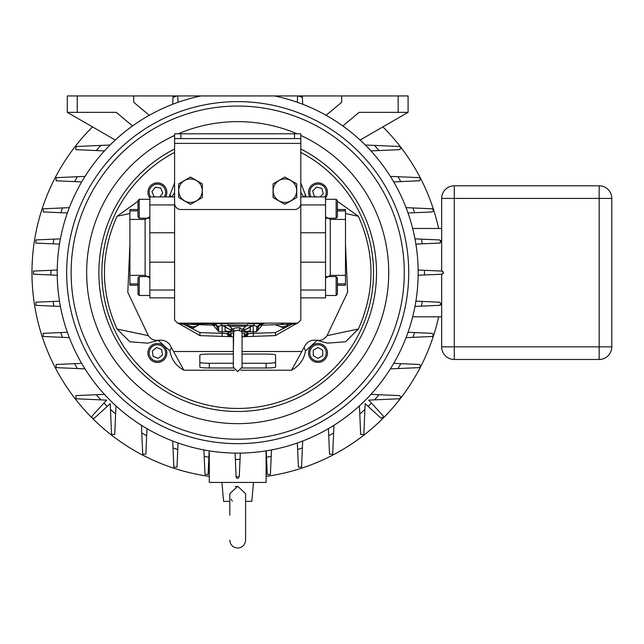 <?xml version="1.0" encoding="UTF-8"?>
<svg xmlns="http://www.w3.org/2000/svg" width="644" height="644" viewBox="0 0 644 644"><rect width="100%" height="100%" fill="white"/><g stroke="black" fill="none" stroke-linecap="round" stroke-linejoin="round"><path stroke-width="0.97" d="M337.408 283.907L345.49 283.907L345.49 275.358L330.275 275.358L325.542 278.063M325.542 204.929L300.804 204.929L300.804 196.911L325.542 196.911L325.542 297.882L300.804 297.882M337.408 209.533L345.49 209.533L345.49 210.878L337.408 210.878M325.542 216.73L330.275 219.427L345.49 219.427L345.49 210.878M345.49 219.427L345.49 275.358M345.49 283.907L345.49 285.26L337.408 285.26M336.144 276.574L337.408 277.838L337.408 294.244L336.144 295.507L336.144 276.574L326.138 276.574M336.144 199.286L337.408 200.542L337.408 216.956L336.144 218.211L336.144 199.286L325.542 199.286M149.851 278.063L145.117 275.358L129.911 275.358L129.911 283.907L137.993 283.907M174.588 297.882L149.851 297.882L149.851 196.911L174.588 196.911L174.588 203.222A6.311 6.311 0 0 0 180.9 209.533L294.493 209.533A6.311 6.311 0 0 0 300.804 203.222L300.804 143.395L174.588 143.395L174.588 133.799L180.9 133.799L180.9 138.597L174.588 138.597M129.911 275.358L129.911 219.427L145.117 219.427L149.851 216.73M137.993 210.878L129.911 210.878L129.911 209.533L137.993 209.533M129.911 210.878L129.911 219.427M137.993 285.26L129.911 285.26L129.911 283.907M139.249 295.507L137.993 294.244L137.993 277.838L139.249 276.574L139.249 295.507L149.851 295.507M139.249 218.211L137.993 216.956L137.993 200.542L139.249 199.286L139.249 218.211L149.263 218.211M237.7 411.476A138.838 138.838 0 0 0 300.804 148.973A138.838 138.838 0 0 1 237.7 411.476A138.838 138.838 0 0 1 174.588 148.973M300.804 182.96L306.206 196.911M337.408 201.274L358.354 216.247C375.162 253.768 375.162 291.37 358.354 329.028L345.554 341.763L327.555 343.155L316.55 340.233C310.633 339.67 306.464 342.093 304.032 347.51L291.515 370.219L240.872 370.219M317.154 340.362L305.514 350.948C303.952 359.602 299.283 366.025 291.515 370.219M234.529 370.219L183.886 370.219C176.134 366.058 171.473 359.634 169.887 350.948L158.247 340.362M129.911 244.462L127.802 292.328L148.345 335.653C150.889 339.348 154.391 340.877 158.851 340.233L147.838 343.155L129.863 341.779L117.047 329.028C100.239 291.507 100.239 253.913 117.047 216.247L137.993 201.274M169.187 196.911L174.588 182.96M305.514 194.327L304.403 196.911M300.804 192.379L303.686 196.911M301.448 193.772L300.804 193.772M174.588 193.772L173.944 193.772L174.588 192.379M173.944 193.772L171.715 196.911M170.998 196.911L169.887 194.327M129.911 213.526L117.047 216.247M148.345 335.653L117.047 329.028M158.851 340.233C164.767 339.67 168.937 342.093 171.368 347.51L169.887 350.948M171.368 347.51L183.886 370.219M233.345 354.063L209.3 354.063A9.467 0.95 180 0 0 199.833 355.013L199.833 367.032A9.467 0.95 180 0 0 209.3 367.982L233.41 367.982M241.991 367.982L266.101 367.982A9.467 0.95 180 0 0 275.56 367.032L275.56 355.013A9.467 0.95 180 0 0 266.101 354.063L242.055 354.063M173.944 351.511L233.345 351.511M242.055 351.511L301.448 351.511M305.514 350.948L304.032 347.51M358.354 329.028L327.055 335.653C324.512 339.348 321.01 340.877 316.55 340.233L317.057 340.338M345.49 244.462L347.591 292.328L327.055 335.653M358.354 216.247L345.49 213.526M199.833 362.331C200.397 362.902 203.552 363.216 209.3 363.272L233.345 363.272M242.055 363.272L266.101 363.272C271.849 363.216 275.004 362.902 275.56 362.331M186.213 324.23L193.079 328.19L199.157 324.681M198.964 324.673A9.467 9.467 0 0 1 186.688 324.246M275.302 324.713L284.052 328.054L288.737 324.246M288.713 324.246A9.467 9.467 0 0 1 276.437 324.673M309.804 352.952A8.203 8.203 0 0 0 318.007 361.155A8.203 8.203 0 0 0 326.21 352.952A8.203 8.203 0 0 0 318.007 344.741A8.203 8.203 0 0 0 309.804 352.952M327.474 352.952A9.467 9.467 0 0 1 318.007 362.411A9.467 9.467 0 0 1 308.54 352.952A9.467 9.467 0 0 1 318.007 343.485A9.467 9.467 0 0 1 327.474 352.952M322.741 350.215L318.007 347.486L313.274 350.215L313.274 355.681L318.007 358.41L322.741 355.681L322.741 350.215M149.287 354.248A8.203 8.203 0 0 0 158.69 361.051A8.203 8.203 0 0 0 165.492 351.648A8.203 8.203 0 0 0 156.09 344.846A8.203 8.203 0 0 0 149.287 354.248M166.732 351.447A9.467 9.467 0 0 1 158.891 362.298A9.467 9.467 0 0 1 148.04 354.45A9.467 9.467 0 0 1 155.888 343.606A9.467 9.467 0 0 1 166.732 351.447M161.628 349.499L156.524 347.551L152.282 351.004L153.151 356.398L158.255 358.346L162.497 354.892L161.628 349.499M324.817 196.911A8.203 8.203 0 0 0 315.689 184.458A8.203 8.203 0 0 0 311.205 196.911M309.724 196.911A9.467 9.467 0 0 1 315.335 183.25A9.467 9.467 0 0 1 325.542 198.054M320.181 196.911L323.32 193.611L321.775 188.37L316.462 187.082L312.694 191.043L314.24 196.291L316.816 196.911M164.196 196.911A8.203 8.203 0 0 0 154.343 184.707A8.203 8.203 0 0 0 150.583 196.911M149.851 198.054A9.467 9.467 0 0 1 153.876 183.54A9.467 9.467 0 0 1 165.669 196.911M159.809 196.911L162.795 193.111L160.767 188.032L155.357 187.251L151.976 191.55L154.005 196.621L156.001 196.911M253.478 482.428L251.82 501.362L245.589 501.362L245.589 515.248L245.589 493.69L237.7 486.292L229.811 493.69L229.811 515.248L229.811 501.362L223.581 501.362L221.922 482.428M237.7 101.615A171.022 171.022 0 0 0 66.678 272.637A171.022 171.022 0 0 0 237.7 443.66A171.022 171.022 0 0 0 408.723 272.637A171.022 171.022 0 0 0 237.7 101.615M415.919 244.108L422.263 243.826A186.8 186.8 0 0 0 421.466 239.133L439.53 239.922L441.043 241.5L439.53 243.078A1.578 1.578 0 0 0 440.52 242.667M440.512 240.317A1.578 1.578 0 0 1 441.043 241.5M443.426 272.637L441.921 274.215L443.426 272.637L442.186 271.1L424.485 270.303A186.8 186.8 0 0 1 424.485 274.972L418.165 275.254M443.104 271.671L442.637 271.269M440.512 304.958A1.578 1.578 0 0 0 441.043 303.775L439.53 302.197L422.263 301.448A186.8 186.8 0 0 1 421.466 306.142L414.994 306.423M371.427 403.064A186.8 186.8 0 0 1 368.118 406.364L380.99 418.157L383.631 416.998L383.22 415.927L368.73 400.117L399.522 398.765L401.035 397.195L399.522 395.617L370.952 394.37M406.074 207.642L432.188 208.785L433.702 210.363L432.188 211.94L408.046 212.995M390.377 176.384L419.292 177.647L420.806 179.225L419.292 180.795L393.726 181.914M374.478 145.415A186.8 186.8 0 0 1 379.083 150.551L399.522 149.658L401.035 148.08L399.522 146.51L365.325 145.013M442.653 271.277L443.072 271.639M414.623 332.57A186.8 186.8 0 0 1 412.933 337.335L432.188 336.49L433.702 334.912L432.188 333.342L408.046 332.288M400.818 363.675A186.8 186.8 0 0 1 397.984 368.561L419.292 367.627L420.806 366.058L419.292 364.48L393.726 363.361M57.211 272.637A180.489 180.489 0 0 0 237.7 453.126A180.489 180.489 0 0 0 274.473 95.94L200.92 95.94A180.489 180.489 0 0 0 57.211 272.637M232.259 501.137L231.148 499.124M235.141 486.639L236.404 486.381M326.138 115.308L341.698 102.251L341.698 95.94L408.087 95.94L408.087 112.346L359.119 112.346L342.882 125.966M110.076 145.013L75.879 146.51L75.879 149.658L96.318 150.551A186.8 186.8 0 0 1 100.923 145.415M96.318 150.551L104.441 150.905M397.984 368.561L390.377 368.891M412.933 337.335L406.074 337.633M379.083 150.551L370.952 150.905M302.39 97.397L302.326 95.94L298.285 95.94A186.8 186.8 0 0 1 302.39 97.397L302.696 104.256M298.285 95.94L297.625 95.94L297.343 102.291M177.116 95.94L173.067 95.94L173.003 97.397A186.8 186.8 0 0 1 177.116 95.94L177.776 95.94L178.05 102.291M173.003 97.397L172.705 104.256M53.138 243.826A186.8 186.8 0 0 1 53.927 239.133L35.863 239.922L35.863 243.078L59.481 244.108M53.927 239.133L60.399 238.852M74.583 181.608A186.8 186.8 0 0 1 77.409 176.714L56.1 177.647L56.1 180.795L81.667 181.914M77.409 176.714L85.024 176.384M60.778 212.705A186.8 186.8 0 0 1 62.46 207.948L43.212 208.785L43.212 211.94L67.354 212.995M62.46 207.948L69.319 207.642M57.227 275.254L50.916 274.972A186.8 186.8 0 0 1 50.916 270.303L33.48 271.06L33.48 274.215L50.916 274.972M50.916 270.303L57.227 270.021M53.927 306.142A186.8 186.8 0 0 1 53.138 301.448L35.863 302.197L35.863 305.353L60.399 306.423M53.138 301.448L59.481 301.167M100.923 399.86A186.8 186.8 0 0 1 96.318 394.724L75.879 395.617L75.879 398.765L106.671 400.117L92.181 415.927C91.601 417.988 92.35 418.729 94.41 418.157L107.274 406.364A186.8 186.8 0 0 1 103.974 403.064M96.318 394.724L104.441 394.37M77.409 368.561A186.8 186.8 0 0 1 74.583 363.675L56.1 364.48L56.1 367.627L85.024 368.891M74.583 363.675L81.667 363.361M62.46 337.335A186.8 186.8 0 0 1 60.778 332.57L43.212 333.342L43.212 336.49L69.319 337.633M60.778 332.57L67.354 332.288M368.118 406.364L365.172 403.667L363.828 434.459L360.68 434.459L359.433 405.897M107.274 406.364L110.221 403.667L111.565 434.459L114.721 434.459L115.614 414.02A186.8 186.8 0 0 1 110.478 409.415M115.614 414.02L115.968 405.897M422.263 301.448L415.919 301.167M418.165 270.021L424.485 270.303M439.53 239.922L414.994 238.852M397.984 176.714A186.8 186.8 0 0 1 400.818 181.608M412.933 207.948A186.8 186.8 0 0 1 414.623 212.705M441.663 228.459L412.699 228.459M441.663 271.052L441.663 198.424A12.622 12.622 0 0 1 454.286 185.802L599.178 185.802A12.622 12.622 0 0 1 611.8 198.424L611.8 346.85A12.622 12.622 0 0 1 599.178 359.473L454.286 359.473A12.622 12.622 0 0 1 441.663 346.85L441.663 274.223M208.889 457.2A186.8 186.8 0 0 1 204.196 456.411L204.985 474.467L208.133 474.467L209.171 450.856M204.196 456.411L203.915 449.939M146.663 435.755A186.8 186.8 0 0 1 141.777 432.929L142.71 454.229L145.858 454.229L146.977 428.671M141.777 432.929L141.447 425.314M177.768 449.56A186.8 186.8 0 0 1 173.003 447.878L173.848 467.125L176.995 467.125L178.05 442.983M173.003 447.878L172.705 441.019M240.309 453.11L240.035 459.422A186.8 186.8 0 0 1 235.358 459.422L236.123 476.858L239.278 476.858L240.035 459.422M238.658 478.041A1.578 1.578 0 0 1 237.008 478.21M236.517 477.832A1.578 1.578 0 0 1 236.227 477.365M235.358 459.422L235.084 453.11M271.204 456.411A186.8 186.8 0 0 1 266.511 457.2L267.26 474.467L270.416 474.467L271.486 449.939M266.511 457.2L266.23 450.856M333.624 432.929A186.8 186.8 0 0 1 328.73 435.755L329.535 454.229L332.69 454.229L333.954 425.314M328.73 435.755L328.424 428.671M302.39 447.878A186.8 186.8 0 0 1 297.633 449.56L298.397 467.125L301.553 467.125L302.696 441.019M297.633 449.56L297.343 442.983M379.083 394.724A186.8 186.8 0 0 1 374.478 399.86M364.923 409.415A186.8 186.8 0 0 1 359.787 414.02M412.699 316.816L441.663 316.816M439.53 305.353L421.466 306.142L439.53 305.353L441.043 303.775M611.8 198.424A12.622 12.622 0 0 0 599.178 185.802L599.178 198.424L454.286 198.424L454.286 346.85L599.178 346.85L599.178 198.424L611.8 198.424M442.299 274.151L443.33 273.185M424.485 274.972L441.921 274.215M422.263 243.826L439.53 243.078M149.255 115.308L133.694 102.251L133.694 95.94L77.248 95.94L77.248 112.346L116.274 112.346L132.511 125.966M77.248 112.346L67.306 112.346L67.306 95.94L77.248 95.94M115.26 140.03L67.306 112.346M360.133 140.03L408.087 112.346M92.503 126.892A205.734 205.734 0 0 0 209.3 476.399M266.101 476.399A205.734 205.734 0 0 0 438.628 316.816M438.628 228.459A205.734 205.734 0 0 0 382.898 126.892M341.698 95.94L302.326 95.94M297.625 95.94L274.473 95.94M200.92 95.94L177.776 95.94M173.067 95.94L133.694 95.94M209.3 450.881L209.3 482.428L266.101 482.428L266.101 450.881M241.613 331.41L237.7 330.211C233.039 331.579 232.323 331.66 235.551 330.469M262.172 325.172L256.65 331.676L259.113 325.276M252.561 325.55L250.323 326.323A6.311 6.311 0 0 1 252.593 325.542A3.027 2.133 -98.1 0 1 252.271 325.55L253.253 325.486L248.318 328.158L253.253 325.486L253.253 331.789L256.65 331.676L256.69 326.178M213.228 325.172L218.751 331.676L218.71 326.178M232.991 329.293L229.369 329.309L222.808 325.542A3.027 2.133 -81.9 0 0 223.13 325.55L222.808 325.542A6.311 6.311 0 0 1 225.07 326.323L222.14 325.486L222.14 331.789L218.751 331.676L216.279 325.276M247.167 331.628A6.311 6.311 0 0 0 247.167 331.789A3.027 3.011 180 0 1 244.245 334.8L244.406 333.061L246.926 331.451M244.406 333.061L242.055 333.222M233.345 333.222L230.995 333.061L228.467 331.451M248.27 323.521L246.821 325.035L228.58 325.035L227.131 323.521L248.262 323.127M296.675 190.696A11.769 11.769 0 0 1 284.906 202.466A11.769 11.769 0 0 1 273.137 190.696A11.769 11.769 0 0 1 284.906 178.927A11.769 11.769 0 0 1 296.675 190.696M273.072 197.378L273.072 184.023A13.588 13.588 0 0 1 273.201 183.79L284.769 177.116A13.588 13.588 0 0 1 285.034 177.116L296.602 183.79A13.588 13.588 0 0 1 296.739 184.023L296.739 197.378A13.588 13.588 0 0 1 296.602 197.603L285.034 204.285A13.588 13.588 0 0 1 284.769 204.285L273.201 197.603A13.588 13.588 0 0 1 273.072 197.378M202.264 190.696A11.769 11.769 0 0 1 190.495 202.466A11.769 11.769 0 0 1 178.726 190.696A11.769 11.769 0 0 1 190.495 178.927A11.769 11.769 0 0 1 202.264 190.696M178.662 197.378L178.662 184.023A13.588 13.588 0 0 1 178.791 183.79L190.358 177.116A13.588 13.588 0 0 1 190.624 177.116L202.192 183.79A13.588 13.588 0 0 1 202.329 184.023L202.329 197.378A13.588 13.588 0 0 1 202.192 197.603L190.624 204.285A13.588 13.588 0 0 1 190.358 204.285L178.791 197.603A13.588 13.588 0 0 1 178.662 197.378M233.651 329.012L233.337 329.591L229.433 326.283L229.433 325.035M231.196 329.293L231.196 330.718L228.137 331.451L225.078 330.718L226.656 331.451L233.748 331.451L233.337 329.591C233.329 328.142 235.632 327.603 240.244 327.965L242.064 329.591L245.968 326.283L245.968 325.035M243.818 329.293L243.818 330.718L247.264 331.451L250.323 330.718L250.323 326.049L250.323 330.718L247.264 331.451L241.653 331.451L241.991 329.414M240.099 327.917L239.52 327.74M174.588 143.395L174.588 320.092L177.623 323.127L297.778 323.127L300.804 320.092L300.804 203.222M237.7 330.211L238.256 330.227M229.433 326.283L245.968 326.283M296.602 183.79L285.034 177.116M294.493 138.597L294.493 133.799L300.804 133.799L300.804 138.597L180.9 138.597M300.804 138.597L300.804 143.395M294.493 133.799L180.9 133.799M283.207 323.127A88.349 88.349 0 0 1 280.792 324.52L295.354 324.013A3.027 3.027 0 0 0 297.391 323.127L297.391 323.127M178.002 323.127L178.002 323.127A3.027 3.027 0 0 0 180.038 324.013L216.529 325.284M242.41 329.293L246.024 329.309L252.271 325.55L245.968 325.775M248.318 328.158L246.024 329.309M216.424 325.188L211.168 323.731M179.547 323.956L199.946 335.605L222.14 336.377L222.14 333.351L199.946 332.578L183.274 324.125M222.14 336.377L229.151 336.619L231.156 336.047L230.995 333.061M228.226 331.451L228.234 333.037L226.793 333.592L228.942 336.611M226.793 333.592L222.14 333.351L222.14 331.789L228.234 331.789A3.027 3.011 0 0 0 231.156 334.8M228.234 333.037A3.027 3.011 0 0 0 231.156 336.047M229.369 329.309L223.13 325.55L229.433 325.775M229.151 336.619L233.345 336.772M258.969 325.188L265.095 323.127M295.846 323.956L275.447 335.605L253.253 336.377L253.253 333.351L275.447 332.578L292.118 324.125M247.167 333.037L248.608 333.592L253.253 333.351L253.253 331.789L247.167 331.789L247.167 333.037A3.027 3.011 180 0 1 244.245 336.047L244.245 334.8M248.608 333.592L246.451 336.611L244.245 336.047M253.253 336.377L246.451 336.611M246.241 336.619L242.055 336.772M222.808 325.542L227.082 328.158M220.828 325.437L229.433 325.735M245.968 325.735L254.565 325.437M258.864 325.284L280.792 324.52M194.601 324.52A88.349 88.349 0 0 1 193.216 323.731M243.818 330.718L241.548 331.153M233.853 331.153L231.582 330.718L231.582 329.293M226.608 331.257L228.137 331.451M225.078 330.718L225.078 326.049L225.07 330.718M244.205 330.718L244.205 329.293M261.424 323.127L261.424 323.731L248.069 323.731M227.332 323.731L192.009 323.731L192.009 323.127M330.275 219.427L330.275 275.358M325.542 262.189L300.804 262.189M325.542 232.766L300.804 232.766M325.542 290.017L300.804 290.017M149.851 232.766L174.588 232.766M145.117 275.358L145.117 219.427M149.851 290.017L174.588 290.017M149.851 262.189L174.588 262.189M149.851 204.929L174.588 204.929M300.804 152.387A135.803 135.803 0 0 1 237.7 408.449A135.803 135.803 0 0 1 174.588 152.387M266.101 363.272L266.101 367.982M209.3 367.982L209.3 363.272M237.7 439.216A166.579 166.579 0 0 1 71.122 272.637A166.579 166.579 0 0 1 237.7 106.059A166.579 166.579 0 0 1 404.279 272.637A166.579 166.579 0 0 1 237.7 439.216M300.804 135.449A151.002 151.002 0 0 1 237.7 423.647A151.002 151.002 0 0 1 174.588 135.449M178.308 133.799A151.002 151.002 0 0 1 297.085 133.799M454.286 359.473L454.286 346.85L441.663 346.85M611.8 346.85L599.178 346.85L599.178 359.473M441.663 198.424L454.286 198.424L454.286 185.802M398.153 112.346L398.153 95.94M258.566 326.661A3.027 2.141 180 0 1 256.69 327.208M218.702 327.208A3.027 2.141 180 0 1 216.827 326.661M240.244 327.965A1.578 1.006 -71.8 0 0 239.874 330.477M199.946 335.605L199.946 332.578M275.447 335.605L275.447 332.578M259.91 323.731L259.91 323.127M193.522 323.731L193.522 323.127M336.144 295.507L325.542 295.507M336.144 218.211L326.138 218.211M139.249 276.574L149.263 276.574M139.249 199.286L149.851 199.286M158.835 340.249L158.344 340.338M245.589 540.171L245.589 515.248L245.589 540.171C245.123 544.969 242.49 547.593 237.7 548.06C232.967 547.609 230.335 545.025 229.811 540.3L229.811 540.171M233.345 333.286L233.345 350.264L233.748 331.451M242.055 367.233L242.055 350.264L242.055 367.233L237.7 371.588L233.345 367.233L233.345 350.264M253.478 323.731A3.26 3.26 0 0 0 259.79 323.731M215.611 323.731A3.26 3.26 0 0 0 221.922 323.731M242.055 350.264L242.055 333.286L242.055 350.264M241.653 331.451L242.055 333.286M252.593 325.542L253.253 325.486"/></g></svg>
